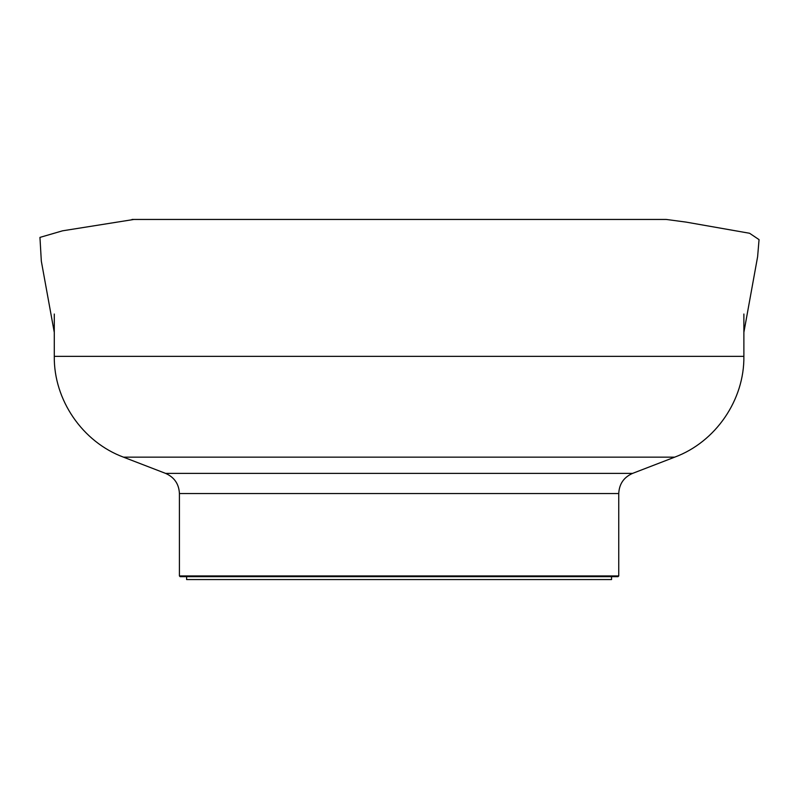 <?xml version="1.0" encoding="UTF-8"?>
<svg xmlns="http://www.w3.org/2000/svg" width="799" height="799" viewBox="0 0 799 799"><rect width="100%" height="100%" fill="white"/><g stroke="black" fill="none" stroke-linecap="round" stroke-linejoin="round"><path stroke-width="1.2" d="M618.746 493.552L179.415 493.552L179.415 575.949L618.746 575.949L618.746 493.552C619.205 483.984 623.819 477.263 632.578 473.388L674.706 457.148C715.624 441.997 744.458 399.989 743.879 356.354L54.282 356.354C53.703 399.989 82.527 441.997 123.455 457.148L674.706 457.148M179.415 575.949L180.135 576.668L618.026 576.668L618.746 575.949M54.282 314.027L54.282 356.354M611.545 576.668L611.545 579.555L186.616 579.555L186.616 576.668M664.179 219.445L133.982 219.445L62.532 230.821L39.95 237.393L41.328 261.163L54.282 332.374L41.328 261.163L39.95 237.393L62.532 230.821L133.982 219.445M123.455 457.148L165.583 473.388L632.578 473.388M743.879 314.027L743.879 356.354M165.583 473.388C174.342 477.263 178.956 483.984 179.415 493.552M743.879 332.364L757.622 256.679L759.05 239.63L749.582 233.268L686.001 222.092L666.216 219.445L131.995 219.445"/></g></svg>
